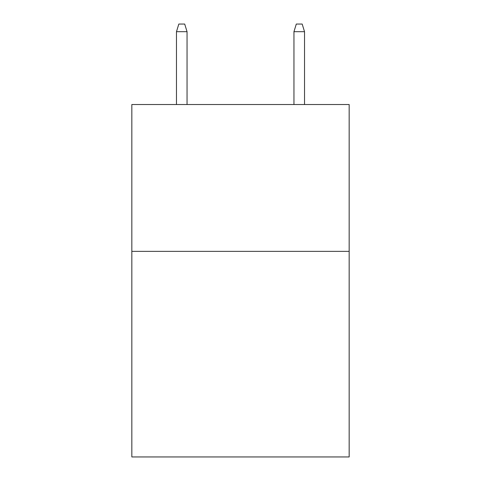 <?xml version="1.0" encoding="UTF-8"?>
<svg xmlns="http://www.w3.org/2000/svg" width="481" height="481" viewBox="0 0 481 481"><rect width="100%" height="100%" fill="white"/><g stroke="black" fill="none" stroke-linecap="round" stroke-linejoin="round"><path stroke-width="0.72" d="M349.164 251.365L349.164 456.95L131.836 456.95L131.836 104.521L349.164 104.521L349.164 251.365L131.836 251.365M187.049 104.521L187.049 31.686L176.473 31.686L176.473 104.521M176.473 31.686L178.824 24.05L184.698 24.05L187.049 31.686M293.951 31.686L296.302 24.05L302.176 24.05L304.527 31.686L293.951 31.686L293.951 104.521M304.527 31.686L304.527 104.521"/></g></svg>
